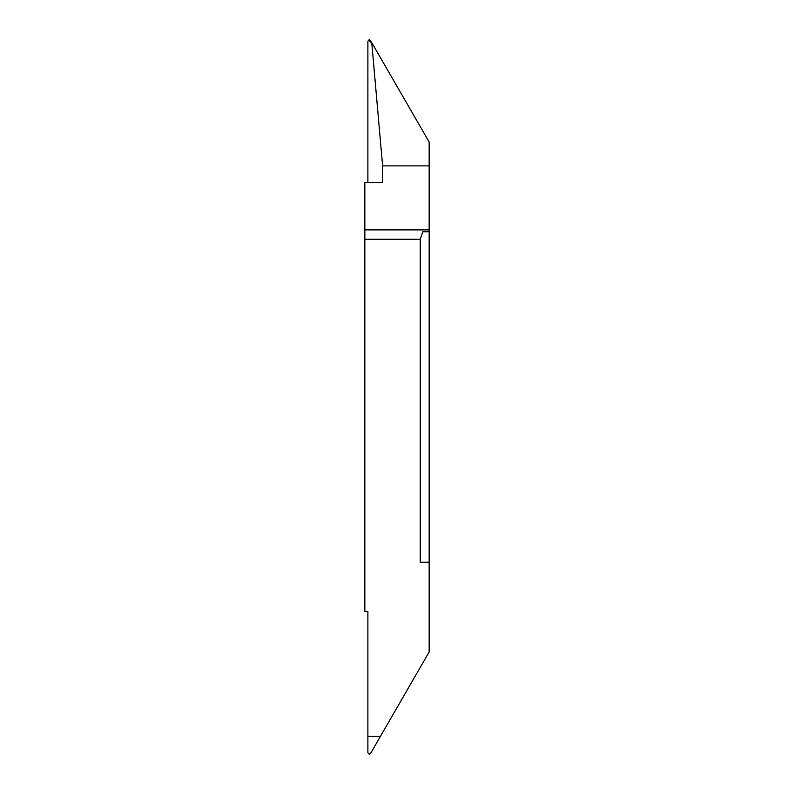 <?xml version="1.0" encoding="UTF-8"?>
<svg xmlns="http://www.w3.org/2000/svg" width="794" height="794" viewBox="0 0 794 794"><rect width="100%" height="100%" fill="white"/><g stroke="black" fill="none" stroke-linecap="round" stroke-linejoin="round"><path stroke-width="1.19" d="M429.157 361.717L429.157 298.296L429.157 361.717M364.843 239.292L364.843 182.62L382.619 182.62L382.619 165.867L371.751 42.598L429.157 142.037L429.157 231.749L422.805 231.749L420.224 239.292L364.843 239.292L364.843 611.38L367.88 611.38L367.88 752.772L369.349 754.3L370.957 752.762L380.386 736.435L367.88 736.435L380.386 736.445L429.157 651.963L429.157 231.749M429.157 495.704L429.157 432.283L429.157 495.704M370.391 40.96L369.964 41.616L371.751 42.598L369.359 39.7L367.88 41.228L367.88 182.62M369.964 41.616L369.815 39.968M369.359 39.7L369.359 40.266M368.892 39.968L367.88 41.228M382.619 165.867L429.157 165.867M429.157 562.251L420.224 562.251L420.224 239.292M370.312 41.993L370.808 41.219M364.843 229.883L429.157 229.883"/></g></svg>
